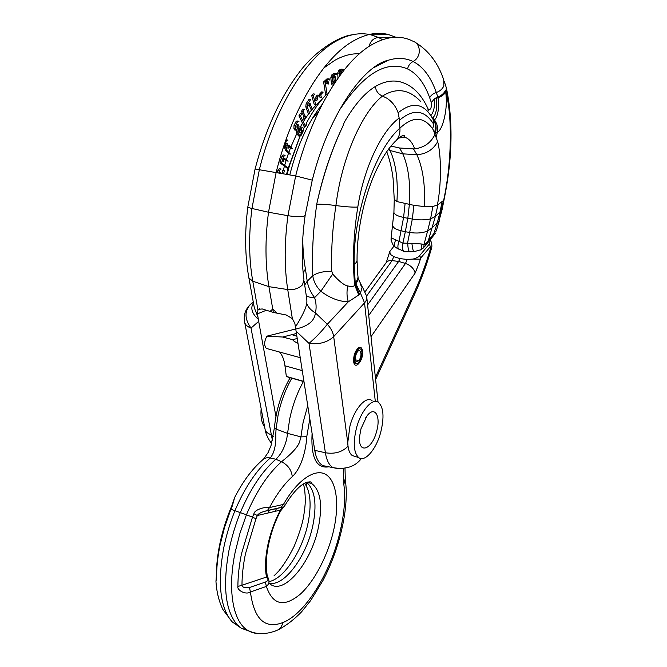 <?xml version="1.0" encoding="UTF-8"?>
<svg xmlns="http://www.w3.org/2000/svg" width="667" height="667" viewBox="0 0 667 667"><rect width="100%" height="100%" fill="white"/><g stroke="black" fill="none" stroke-linecap="round" stroke-linejoin="round"><path stroke-width="1" d="M267.592 348.766L266.391 348.441C263.949 345.606 264.115 341.512 266.892 336.16L295.689 328.989M290.103 377.805L286.335 376.43L284.967 365.808C284.175 359.83 282.383 355.236 279.59 352.034M266.892 336.16L282.65 337.027L296.356 333.517M303.927 381.649L303.418 381.507C297.174 392.805 292.605 405.261 289.72 418.859L287.56 433.383L276.055 429.081L278.114 414.991C280.965 401.534 285.534 389.27 291.821 378.197L290.07 377.805C281.349 393.08 276.13 409.713 274.42 427.714L274.437 427.555M303.927 381.616L291.821 378.197M303.894 381.424L286.335 376.43M303.418 381.507L293.472 378.639M297.891 343.272C294.822 341.846 293.096 340.654 292.705 339.686L297.14 338.519M296.773 336.16L292.871 335.042L293.513 334.242L294.339 335.526M342.438 526.271L341.004 527.389L341.212 526.413C344.547 510.647 345.423 496.64 343.838 484.4L343.472 468.659M240.103 627.405L232.083 621.786L237.219 624.754C225.238 610.714 222.52 585.793 229.048 549.992C231.649 537.385 235.409 524.896 240.345 512.514C250.392 488.894 262.231 471.144 275.863 459.255L281.549 461.722C287.944 465.041 291.521 470.018 292.279 476.655C302.401 467.058 306.261 447.432 306.77 436.702L300.925 436.885L299.575 442.021C296.765 449.75 285.101 458.854 281.549 461.722C268.084 473.595 256.378 491.279 246.423 514.774L252.485 517.15L241.496 553.727C239.12 565.408 237.911 576.321 237.894 586.476C236.743 590.003 245.656 595.272 250.425 591.988L249.441 587.527C244.831 588.111 242.338 587.352 241.971 585.242L237.894 586.476M366.625 295.981L392.088 260.622L393.755 256.637L390.278 254.294L389.795 251.526L394.08 246.006M430.307 239.67L429.506 243.83L419.801 255.403C419.151 256.687 416.917 257.912 413.098 259.071L407.162 259.446L405.494 263.465C410.739 265.383 413.957 268.576 415.149 273.045L371.01 336.702M393.755 256.637L399.942 258.613L407.162 259.446M420.302 250.008L420.76 249.792C421.752 249.583 421.827 247.632 421.002 243.93L407.545 243.213L412.323 219.059L407.829 218.326L409.355 204.586C410.655 183.608 408.462 166.692 402.785 153.835L390.062 150.5C395.915 163.282 398.199 180.307 396.932 201.584L394.255 199.291M391.087 237.794L402.935 243.13L407.545 243.213M414.199 251.609L420.752 249.792L422.978 248.291C423.695 247.924 424.045 246.607 424.02 244.347L427.597 231.074C422.378 233.075 416.45 233.533 409.813 232.458L405.328 231.732L402.935 243.13C402.201 247.34 402.526 250.108 403.902 251.451L405.236 251.751M258.854 633.508C254.544 633.533 250.617 632.341 247.057 629.94C232.816 620.785 227.347 589.536 235.193 552.101L239.937 533.35L246.423 514.774L230.89 509.271L224.579 527.255L219.985 545.414C217.65 556.962 216.517 567.775 216.583 577.847L215.958 581.349L216.3 576.713M216.583 577.847L216.3 577.13C216.308 555.578 220.994 532.941 230.365 509.204L230.89 509.271L232.324 505.928L234.684 497.424C242.896 481.399 252.243 468.859 262.731 459.805C264.607 457.954 267.117 457.345 270.268 457.996C274.245 453.118 276.08 445.273 275.754 434.475L276.055 429.081L274.42 427.714L271.044 445.539L268.142 452.518L263.598 459.054M269.068 583.108C284.15 587.243 306.928 555.811 312.956 524.971C316.817 505.186 315.157 491.437 307.979 483.733L306.245 482.424M269.426 510.147L268.009 513.015M284.917 505.436L283.467 504.402L280.932 507.495L282.716 507.137L264.14 511.431L267.325 510.58L269.551 507.562C265.608 506.561 254.552 509.405 253.91 513.757L257.329 515.524C258.187 513.923 260.455 512.564 264.14 511.431M253.91 513.757L252.485 517.15L255.986 518.718L257.329 515.524L280.423 510.097L280.649 510.889C269.56 531.391 264.057 559.121 267.075 574.262L266.475 577.055C264.849 568.192 265.283 557.604 267.775 545.289C270.41 532.925 274.621 521.194 280.423 510.097L282.825 507.053L281.291 507.345M255.986 518.718L245.464 553.793C243.172 564.999 242.013 575.479 241.971 585.242L266.475 577.055C268.693 579.114 268.326 580.79 265.391 582.083L266.358 586.435C268.793 584.309 269.568 582.116 268.684 579.84L267.842 577.105M266.358 586.435L250.425 591.988C254.06 619.243 264.874 629.431 282.85 622.569C282.133 625.779 280.574 628.189 278.181 629.79L275.338 631.007M422.469 248.708L423.003 248.266C423.737 247.882 424.095 246.582 424.07 244.355L421.002 243.93M422.411 248.758L425.146 246.04L426.121 243.23L424.07 244.355M435.351 233.275L433.075 236.185L433.967 233.467L426.121 243.23M433.967 233.467L437.36 222.511L432.208 227.764L427.597 231.074L430.582 218.901C424.946 220.152 418.851 220.202 412.323 219.059L413.907 205.336L424.395 206.595L432.875 206.42L437.335 205.161L443.655 200.367C452.585 158.654 451.684 113.09 446.081 93.03L445.356 90.629C443.88 93.497 441.371 95.623 437.819 97.023L436.201 97.741L436.351 98.349C437.385 107.979 436.168 114.524 432.725 117.976L434.292 119.726L433.325 119.618C436.076 123.395 436.793 127.639 435.476 132.358L433.417 130.157L437.66 141.687C441.362 155.278 441.454 185.034 437.335 205.161M436.743 230.423L434.534 232.716M413.907 205.336L396.932 201.584M390.912 146.081L399.608 147.991L413.498 148.899L416.842 154.727C422.845 167.684 425.371 184.976 424.395 206.595M312.59 118.017L318.367 112.081M395.848 37.252L388.269 34.492C377.605 31.774 366.125 33.842 353.827 40.704C323.812 57.162 291.896 108.863 276.171 172.294L268.509 212.239C265.016 239.536 265.158 264.34 268.926 286.652L252.776 281.216L248.891 277.981L248.649 276.655M446.256 87.494L446.081 93.03M443.655 200.367L444.055 199.766C452.376 159.121 453.235 122.236 446.632 89.095M392.738 224.946L392.705 225.238C393.005 227.739 395.823 229.581 401.175 230.757L405.328 231.732L407.829 218.326L403.593 217.409L405.077 203.727M445.356 90.629L445.673 92.004C446.982 101.201 446.323 110.747 443.697 120.652C441.829 127.264 439.695 131.166 437.285 132.366L435.476 132.358L435.201 133.892C431.232 142.58 424.404 147.565 414.716 148.858L413.498 148.899M357.045 260.589L357.787 275.079C358.446 277.655 357.587 280.232 355.211 282.808L354.152 264.365C356.328 262.84 357.295 261.222 357.045 259.521C356.987 210.989 375.529 159.638 396.181 140.545L396.732 139.895C399.149 136.693 400.217 132.783 399.942 128.147C412.74 116.125 423.628 116.341 432.608 128.789L433.417 130.157M354.152 264.365C352.985 214.249 375.062 149.558 399.942 128.147L399.158 118.059C381.474 130.965 363.924 167.892 357.787 207.053C353.368 235.551 352.334 261.581 354.702 285.159C353.869 286.61 351.576 286.868 347.832 285.943C344.097 285.276 339.044 281.299 332.691 274.037L331.757 271.269C323.695 271.211 317.367 272.695 312.773 275.721L312.464 261.055C312.473 244.972 313.598 228.306 315.833 211.039L316.775 204.269C321.377 204.052 327.755 204.486 335.918 205.569C332.441 228.673 331.057 250.575 331.757 271.269M394.547 142.088L396.181 140.545M275.921 416.491L258.679 321.361L257.42 313.857L257.954 309.938L252.776 281.216C248.891 259.355 248.616 235.109 251.951 208.479L268.509 212.239L287.936 215.683C294.189 216.683 299.325 216.933 303.335 216.442L305.127 215.549L312.256 180.14L295.664 175.93L255.086 169.018C265.241 130.382 279.673 98.558 298.391 73.52C315.408 49.8 340.579 35.985 351.801 34.901M270.052 311.397L273.32 312.423L272.745 309.038L270.052 311.397L262.231 308.946L258.538 309.338L257.954 309.938M286.552 174.229L288.127 168.367M288.211 168.051L300.033 136.168M300.534 135.126L303.452 129.29M305.253 125.963L306.503 123.754M327.147 95.256L327.013 93.739C319.743 101.234 312.84 111.089 306.295 123.287L306.737 124.345L305.503 126.572L305.094 125.596L303.385 129.023L303.035 131.474L301.226 135.234L300.083 136.168L289.495 165.566L287.118 174.337M329.456 91.304L328.506 92.913M298.533 121.186L296.965 120.952L295.815 121.911L293.98 125.671L293.914 128.731L294.689 129.982L296.256 130.223L295.481 128.973L295.556 125.905L297.382 122.144L298.533 121.186L298.999 121.694L297.757 121.502M299.366 132.8L300.742 133.016L301.601 130.282L301.209 129.64L302.368 127.239L300.809 126.997L299.65 129.398L301.209 129.64M305.094 125.596L300.509 116.058L301.776 113.824L300.208 113.59L298.941 115.825L300.509 116.058M303.552 118.734L303.852 116.4L305.411 116.633L304.511 119.268L303.126 119.068M305.411 116.633L303.026 111.614L304.294 109.388L302.726 109.163L301.459 111.389L303.026 111.614M327.013 93.739L325.154 82.124L328.439 79.123L329.181 78.839L329.748 80.048L328.114 79.415M327.022 82.716L327.197 83.825L328.739 84.017L328.081 81.466L327.047 83.633L325.496 83.433L326.53 81.274L328.081 81.466M285.526 141.096L286.226 141.212L287.018 140.02L287.869 140.287L286.868 140.12M288.261 145.773L290.904 148.499L292.463 148.758L289.028 145.256L288.269 148.149L286.535 147.69M286.051 143.989L285.034 147.24L285.234 150.1L288.919 153.835L290.478 154.102L286.802 150.358L286.602 147.499L287.427 145.281L287.068 143.238L286.218 144.014L285.251 143.855M283.208 147.932L284.676 148.174L283.934 147.415L286.226 141.212M288.686 168.401L281.491 163.082L283.517 156.578L285.101 155.369L284.325 155.244M283.875 158.796L286.635 160.872L288.194 161.139L284.601 158.454C283.467 158.971 283.225 159.947 283.867 161.364L282.149 160.964M300.083 136.168L297.974 132.966L299.074 126.138L297.899 124.387L297.048 127.147L295.298 126.522M278.864 172.795L279.448 170.51L281.124 169.043L280.482 168.926M283.608 173.678L284.367 170.702L282.808 170.418L282.049 173.387M281.107 173.212L280.657 172.528L279.807 172.97M306.12 103.752L305.803 106.82L308.137 113.056L309.688 113.282L307.362 107.045L307.687 103.969L310.747 99.366L309.18 99.15L306.12 103.752L307.687 103.969M308.946 104.16L310.755 109.063L312.314 109.288L309.913 103.227L308.954 105.795L307.387 105.569L307.237 104.936M311.722 95.648L314.14 104.169L315.691 104.386L313.282 95.856L314.666 94.089L313.106 93.88L311.722 95.648L313.282 95.856M316.742 100.709L315.183 100.492L314.807 99.85L316.358 100.067L316.742 100.709L317.742 98.316L317.4 97.115L318.801 95.331L317.242 95.114L315.85 96.907L317.4 97.115M319.21 94.564L319.768 97.099L321.311 97.307L320.76 94.772L323.178 92.113L321.627 91.904L319.21 94.564L320.76 94.772M333.35 85.034L332.366 77.947L333.183 75.229L336.11 73.412L336.668 74.787L335.134 74.596L335.026 73.904M339.403 76.18L339.27 73.187L340.237 70.585L343.038 69.276L343.58 70.677M342.188 72.453L341.804 71.527L340.762 73.387L337.735 72.995L338.703 70.394L340.962 69.176L343.038 69.276M298.816 135.976L296.406 132.725L296.54 129.873L297.465 127.964L297.048 125.138M301.226 135.234L299.483 135.418M299.725 132.566L299.65 129.398M298.941 115.825L304.002 126.338L304.661 126.438M303.852 116.4L301.459 111.389M325.721 95.098L323.603 81.933L325.154 82.124M323.603 81.933L326.888 78.923L329.181 78.839M359.38 53.827C351.576 53.41 343.422 55.544 334.926 60.247L323.795 67.984M283.408 147.332L283.934 147.415M373.87 67.575L377.547 65.191L388.227 60.255C397.232 57.479 405.528 57.896 413.106 61.506C423.136 66.642 430.874 76.98 436.326 92.513L438.011 97.724C439.937 105.603 437.419 118.926 434.292 119.726C437.21 123.603 438.211 127.814 437.285 132.366L436.31 137.027M445.723 91.771L445.673 92.004C444.147 94.631 441.596 96.54 438.011 97.724L436.351 98.349M432.608 128.789L433.85 124.546L433.6 120.427L432.433 118.051M420.46 101.276C408.929 89.186 396.273 87.444 382.483 96.056L386.71 98.132C392.113 101.584 395.915 106.478 398.132 112.798L399.158 118.051M316.758 204.269L316.917 203.293C323.128 174.946 331.791 149.225 342.896 126.146L344.18 122.495C354.244 105.019 364.616 93.03 375.296 86.527C375.963 91.104 378.356 94.28 382.483 96.056C362.164 111.989 341.621 158.012 335.918 205.569C345.523 206.837 352.81 207.329 357.787 207.053M355.211 282.808L355.394 284.425L355.911 283.775C357.754 281.015 358.512 279.165 358.179 278.222M273.32 312.423L277.113 313.182L272.745 309.038L268.926 286.652L287.735 289.57L292.346 318.651L294.864 323.428L314.741 450.333C316.05 458.146 318.734 463.24 322.803 465.599L328.506 466.742M292.346 318.651L286.31 315.024L277.113 313.182M253.643 304.044L254.327 307.795L258.054 317.359M258.371 319.401C251.876 313.582 250.225 308.054 253.427 302.826M244.405 320.96L244.797 322.903C245.706 325.154 247.782 326.88 251.017 328.081C244.697 319.268 244.364 311.514 250.042 304.802L249.533 305.311M264.607 426.763C261.597 422.861 260.447 416.833 261.156 408.671M354.786 363.298L353.818 362.573L355.811 363.023C352.251 361.122 356.47 347.274 360.122 348.858L360.505 349.041C364.157 350.984 359.913 365.132 356.111 363.665L354.836 363.323M356.111 363.665L356.228 363.215M357.495 348.649L359.98 348.816M362.573 351.125C363.807 359.488 355.453 370.435 353.802 362.489L353.618 361.447C353.502 355.178 355.219 350.575 358.771 347.632C360.822 346.748 362.089 347.907 362.573 351.125M358.763 360.689L358.821 361.064C361.264 356.77 361.631 353.368 359.922 350.85L359.621 350.709C356.795 349.5 353.543 360.188 356.295 361.664L358.763 360.689L355.344 359.771M355.536 456.57L352.226 455.528C349.5 453.435 348.007 449.166 347.749 442.73L349.933 426.096C354.46 408.629 365.941 395.748 372.044 400.575M380.799 431.966C376.396 449.099 364.974 462.681 358.646 457.554C353.677 452.726 352.951 442.896 356.47 428.064C361.005 410.538 372.428 397.582 378.464 402.401C383.583 407.304 384.359 417.158 380.799 431.966M347.749 442.73L333.683 336.618L364.541 302.876C366.508 300.675 367.217 298.449 366.658 296.215L362.531 287.26M362.198 286.868L360.472 293.121L355.911 283.775M360.413 284.651L362.456 287.335L358.254 278.781M375.313 401.476L364.541 302.876L360.472 293.121L358.796 294.981L348.307 301.801C346.74 296.582 346.582 291.296 347.832 285.943M295.698 329.048C308.046 326.321 314.607 320.935 315.391 312.898L327.314 324.262C321.686 331.357 315.583 337.735 309.013 343.397C319.201 344.647 327.422 342.388 333.683 336.618C333.041 332.308 330.915 328.189 327.314 324.262L348.307 301.801C339.078 301.584 329.923 298.066 320.844 291.254L332.691 274.037M304.127 281.082L306.161 294.931C306.87 298.841 307.062 301.642 306.737 303.327L305.803 307.187C303.652 312.915 300.192 319.51 295.423 326.98M306.737 303.327C307.921 306.987 310.805 310.18 315.391 312.898C316.558 308.146 316.3 303.051 314.616 297.624L320.844 291.254C316.25 286.577 313.557 281.399 312.773 275.721L307.22 281.232C308.112 286.785 310.572 292.246 314.616 297.624C309.98 297.615 307.17 296.748 306.186 295.039M287.911 215.866C284.35 242.905 284.292 267.467 287.735 289.57C293.78 290.128 298.691 288.561 302.485 284.842L303.952 279.807C301.417 260.68 301.801 239.311 305.111 215.708M304.711 285.034L307.22 281.232L305.436 269.034L303.16 272.736M305.436 269.034C303.735 259.713 302.835 249.525 302.751 238.461M375.296 86.527C383.775 81.591 391.913 79.982 399.708 81.699C411.756 84.726 421.252 93.872 428.189 109.13L428.681 109.788C430.824 109.696 431.699 107.295 431.316 102.568L429.681 97.724C424.445 83.208 417.075 73.62 407.57 68.943C386.735 59.988 364.457 73.087 340.737 108.254L340.387 108.246M428.189 109.13L427.83 110.022M436.201 97.741L434.159 99.075L431.316 102.568M316.917 203.293C323.278 174.979 331.933 149.258 342.896 126.146M358.796 294.981L354.702 285.159L355.394 284.425L359.488 294.239M376.63 431.299C381.082 416.075 374.696 405.328 366.925 416.008L360.98 428.781L359.655 436.16C357.754 454.877 372.019 450.142 376.63 431.299M281.491 163.082L279.923 162.806L287.252 168.217L288.669 168.468M284.601 158.454L283.016 158.179M279.923 162.806L281.949 156.311L283.325 154.977L284.892 155.244M280.657 172.528L279.006 172.219M277.297 172.503L277.881 170.227L279.548 168.759L281.115 169.034M309.913 103.227L308.329 103.001M315.933 100.008L315.85 96.907M332.199 84.967L331.407 83.6L330.824 77.756L331.641 75.037L333.909 73.403L336.11 73.412M334.942 75.838L333.408 75.646L332.349 77.655L333.892 77.847L334.942 75.838L335.734 81.416M334.084 81.741L333.875 77.289M333.141 82.525L334.676 82.725L334.284 81.766L332.741 81.574L333.3 82.55M341.804 71.527L340.278 71.344L339.286 72.336M340.754 73.12L341.604 73.22M341.929 69.668L342.054 70.602L343.497 70.777M337.977 78.172L337.735 72.995M237.219 624.754L241.287 628.264L251.217 631.799M230.373 509.196L231.766 505.936L232.324 505.928M215.958 581.324C216.608 591.954 218.918 601.351 222.886 609.53L232.083 621.786C220.093 607.812 217.325 583.108 223.77 547.674C226.33 535.201 230.065 522.845 234.959 510.597C244.922 487.269 256.687 469.735 270.268 457.996L275.863 459.255C281.099 454.41 284.751 447.432 286.835 438.319L287.56 433.383L300.925 436.885L303.068 422.636L307.72 405.753M367.6 304.927L398.658 261.431L399.942 258.613M306.703 486.56L306.045 482.508M309.805 418.968L306.77 436.702M292.705 339.686L282.65 337.027M302.193 370.619L284.967 365.808M328.856 466.808C316.45 468.909 310.855 457.787 312.081 433.45M341.004 527.389L340.795 528.381C332.366 569.393 306.378 613.457 282.85 622.569M292.279 476.655C284.142 484 276.563 494.305 269.551 507.562L283.467 504.402C297.415 479.798 315.124 468.092 325.738 474.429C336.393 480.74 339.445 503.101 334.025 528.489C328.598 553.885 315.124 580.623 300.425 594.055C284.159 607.645 272.803 605.111 266.366 586.435M365.241 291.546L386.093 262.748C387.294 261.039 389.286 260.33 392.088 260.622L398.658 261.431L405.494 263.465L368.726 315.466M389.37 253.46L390.278 254.294M410.672 251.792L410.08 251.792C408.738 251.709 407.954 248.849 407.712 243.213M398.824 241.421C397.515 246.056 397.582 248.683 399.024 249.3L399.933 249.708M268.918 581.641C284.075 578.973 302.585 550.375 308.054 523.011C311.622 504.986 310.488 491.721 304.644 483.216M275.012 511.372L276.588 508.429M307.279 482.041L311.497 483.383C320.443 490.02 322.786 504.477 318.526 526.755C311.681 562.781 282.625 597.599 268.834 582.883M265.391 582.083L249.441 587.527M343.838 484.4L345.281 478.422L344.997 468.409M375.379 377.405L414.457 292.004L414.666 294.147C421.127 279.965 426.68 264.866 431.332 248.858L430.265 246.815L420.51 258.229L419.66 261.848L415.149 273.045M414.457 292.004C420.735 278.239 426.146 263.548 430.682 247.924M413.098 259.071L420.143 259.163M420.51 258.229L419.801 255.403M429.506 243.83L430.265 246.815M404.452 251.742L413.94 251.642C413.298 251.676 412.615 248.933 411.873 243.413M428.231 240.887L435.376 216.375L430.582 218.901L432.875 206.42M424.771 246.457L433.075 236.185M439.62 219.777L436.368 230.515M436.418 230.474L439.019 220.802L437.36 222.511L439.978 212.139L435.376 216.375L437.952 204.694M442.021 209.913L439.019 220.802L443.497 200.484M391.187 237.944L391.12 240.387M395.531 240.103C394.189 244.064 394.205 246.457 395.581 247.307L396.682 248.057M398.974 241.479L403.593 217.409C397.765 216.233 394.539 214.582 393.914 212.465L394.255 199.591M393.939 212.164L391.012 239.228C392.246 244.08 393.772 246.773 395.581 247.307L403.902 251.451M389.028 148.458L390.062 150.5L388.144 149.633M437.66 141.687C433.141 149.742 426.205 154.085 416.842 154.727L402.785 153.835L399.608 147.991M382.566 39.67L378.506 37.477C373.637 37.994 370.485 40.987 369.026 46.448M370.985 34.859L378.506 37.477L396.14 37.244M444.005 199.967L442.054 209.788L439.978 212.139L442.129 201.526M399.841 137.135L404.102 137.052C408.704 138.194 412.239 142.129 414.716 148.858M266.358 310.238L257.42 313.857M273.32 436.426L266.608 432.308L265.199 429.89L264.774 427.664M272.453 440.579L251.017 328.081L258.679 321.361M253.243 301.851L250.042 304.802L253.227 301.751M297.365 124.596L298.224 124.729M297.507 125.896L299.074 126.138M297.465 127.964L299.024 128.206M296.54 129.873L298.107 130.115M296.406 132.725L297.974 132.966M298.099 135.451L299.658 135.701M300.042 130.04L301.601 130.282M295.815 121.911L297.382 122.144M293.98 125.671L295.556 125.905M293.914 128.731L295.481 128.973M327.189 82.149L328.472 82.308M326.888 78.923L328.439 79.123M285.851 145.022L287.427 145.281M285.034 147.24L286.602 147.499M285.234 150.1L286.802 150.358M288.594 145.323L289.261 145.431M388.269 34.492L371.052 34.876C360.313 32.233 348.799 34.25 336.51 40.929C306.445 57.003 274.779 107.47 259.396 169.451L251.951 208.479C249.375 207.879 248.007 207.295 247.866 206.737L247.891 206.57M407.579 68.951C408.329 65.516 410.172 63.04 413.115 61.497C416.45 59.68 418.492 56.72 419.226 52.635C419.676 46.498 417.375 42.596 412.331 40.929C400.25 34.984 386.76 36.235 371.869 44.672C342.68 61.181 311.389 112.748 295.664 175.93L287.936 215.683M416.008 42.83C428.998 50.975 438.252 63.365 443.788 80.015L443.847 85.91C442.421 89.011 439.912 91.212 436.326 92.513C433.208 93.513 430.99 95.248 429.681 97.716M433.85 124.546C424.846 109.747 413.34 108.362 399.35 120.394M433.6 120.427C424.854 103.302 413.031 100.759 398.132 112.798M348.024 446.248C342.271 452.093 334.734 454.26 325.396 452.76C326.622 460.397 329.181 465.366 333.075 467.659L338.452 468.768M295.965 331.04L309.013 343.397L325.396 452.76L314.741 450.333M428.406 110.88L428.681 109.788M434.159 99.075C434.976 106.103 433.942 111.531 431.057 115.366M434.784 131.916C436.143 127.405 435.718 123.462 433.508 120.085M284.2 158.446L284.742 158.538M281.949 156.311L283.517 156.578M277.881 170.227L279.448 170.51M305.803 106.82L307.362 107.045M309.238 103.627L310.288 103.777M316.183 98.099L317.742 98.316M331.407 83.6L332.95 83.8M333.909 73.403L335.451 73.587M331.641 75.037L333.183 75.229M330.824 77.756L332.366 77.947M333.992 76.655L335.351 76.822M334.192 80.499L335.726 80.69M340.837 72.436L342.088 72.595M340.962 69.176L342.488 69.368M338.703 70.394L340.237 70.585M266.983 510.714L280.932 507.495M315.574 454.36L313.924 445.147M300.15 357.645L266.391 348.441M389.795 251.526L386.293 262.464M303.368 484.017C303.535 486.001 304.711 484.576 305.361 500.008C305.186 505.728 304.419 512.223 303.051 519.485C301.709 525.946 298.774 534.842 294.23 546.173C289.17 556.361 284.017 564.641 278.781 571.01L273.954 575.938M307.979 483.733L305.711 482.658M306.478 482.324L311.497 483.383C311.889 481.499 309.738 481.366 305.044 482.991C298.791 486.26 292.104 493.688 285.001 505.294L280.649 510.889M267.834 577.088L267.217 574.996M241.287 628.264L247.057 629.94C253.793 633.942 265.041 635.684 278.181 629.798M278.056 629.873C286.201 625.629 294.039 619.626 301.559 611.856L310.722 600.467L322.978 580.482C331.899 563.273 338.369 545.247 342.404 526.396M342.429 526.296C345.256 513.357 346.523 501.084 346.24 489.486L345.489 479.923M375.613 379.565L414.666 294.147M430.482 240.045C432.008 243.705 432.299 246.623 431.341 248.816M386.718 151.642C389.728 159.713 391.846 168.676 393.088 178.548L394.255 199.566M396.74 139.895C404.761 132.808 404.41 135.951 404.41 136.577L404.102 137.094L398.566 138.152M258.538 309.338L259.63 308.804M271.652 443.605C268.001 438.669 265.85 434.1 265.199 429.89L244.797 322.903C243.305 316.266 244.839 310.447 249.408 305.453M328.006 93.764L327.105 94.439M324.287 96.682L312.239 109.08M312.098 109.255L309.463 112.665M309.071 113.19L305.369 118.543M304.977 119.135L303.277 121.828M302.476 123.162L297.657 131.874M296.865 133.45L290.829 147.065M290.445 148.032L288.811 152.41M288.469 153.377L286.335 159.738M286.11 160.472L284.634 165.399M284.425 166.133L283.25 170.502M289.803 174.837C298.316 141.637 309.655 120.168 322.303 104.177M296.398 124.154L297.899 124.387M298.558 135.935L300.075 136.176M299.183 132.766L300.742 133.016M304.511 119.268L302.951 119.034M285.568 142.988L287.068 143.238M287.519 145.006L289.028 145.256M285.993 139.762L287.519 140.012M446.131 87.169L444.372 81.682M358.004 277.038L358.129 278.122M255.086 169.018L247.866 206.737C244.597 232.5 244.939 256.245 248.891 277.972L253.743 304.586M355.811 363.023L353.793 362.481M359.922 350.85L359.188 350.659M357.67 348.474L358.771 347.632M358.646 457.554L352.226 455.528M322.803 465.599L333.075 467.659C345.681 469.785 355.111 466.758 361.356 458.571M366.842 297.924L378.039 402.134M373.637 67.751L388.227 60.255C364.124 65.399 329.106 113.098 312.264 180.107M365.174 418.618L366.925 416.008M331.966 84.934L333.3 85.109M231.766 505.936L234.684 497.424M264.19 511.414L267.342 510.563M281.282 507.345L267.342 510.572"/></g></svg>
